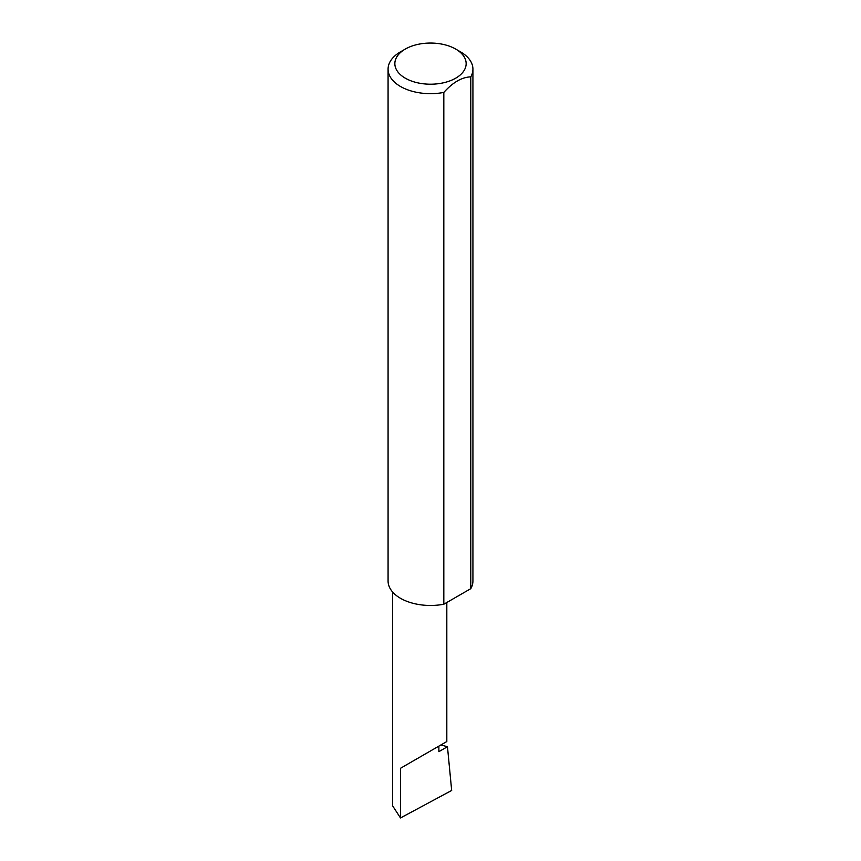 <?xml version="1.0" encoding="UTF-8"?>
<svg xmlns="http://www.w3.org/2000/svg" width="861" height="861" viewBox="0 0 861 861"><rect width="100%" height="100%" fill="white"/><g stroke="black" fill="none" stroke-linecap="round" stroke-linejoin="round"><path stroke-width="1.29" d="M440.843 744.98L447.462 746.702L438.873 751.664L438.873 746.121L446.816 741.536L446.816 602.496M438.873 746.121C445.255 742.44 452.811 738.081 438.873 746.121L400.494 768.281L438.873 746.121M405.294 78.179A35.645 20.578 0 0 0 455.706 78.179A35.645 20.578 0 0 0 455.706 49.077L460.506 51.854A42.426 24.495 180 0 1 472.926 69.171A42.426 24.495 180 0 1 470.784 76.855C461.808 77.199 452.821 82.398 443.824 92.428A42.426 24.495 180 0 1 400.494 86.487A42.426 24.495 180 0 1 388.074 69.171A42.426 24.495 180 0 1 400.494 51.854L405.294 49.077A35.645 20.578 0 0 0 405.294 78.179M443.824 92.428L443.824 604.228A42.426 24.495 180 0 1 400.494 598.298A42.426 24.495 180 0 1 388.074 580.971L388.074 69.171M447.462 746.702L451.67 790.473L400.494 817.95L392.551 805.724L392.551 591.927M400.494 817.95L400.494 768.281M470.784 76.855L470.784 588.666A42.426 24.495 180 0 0 472.926 580.971L472.926 69.171M443.824 604.228L470.784 588.666M460.506 51.854L455.706 49.077A35.645 20.578 0 0 0 405.294 49.077"/></g></svg>
